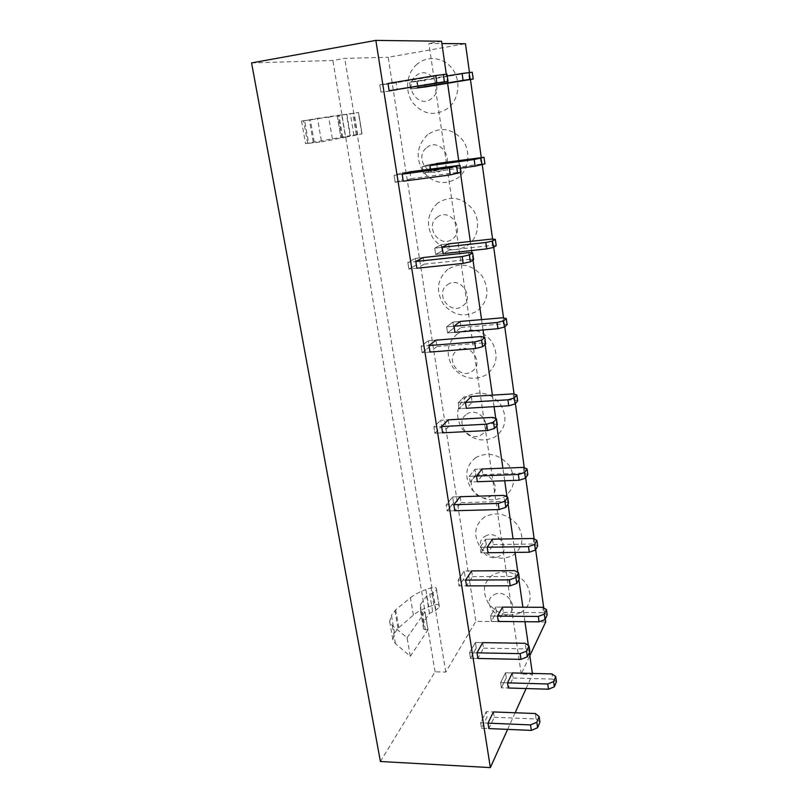 <?xml version="1.0" encoding="UTF-8"?>
<svg xmlns="http://www.w3.org/2000/svg" width="808" height="808" viewBox="0 0 808 808"><rect width="100%" height="100%" fill="white"/><g stroke="black" fill="none" stroke-linecap="round" stroke-linejoin="round"><path stroke-width="0.61" stroke-dasharray="4.04 3.03" d="M545.693 621.988L475.841 621.342L388.183 57.257L465.479 43.733M545.279 619.009L543.734 607.909M535.643 549.602L534.179 539.007M525.695 477.831L524.301 467.802M515.403 403.606L514.09 394.173M504.748 326.786L503.525 317.999M493.708 247.228L492.587 239.138M482.275 164.792L481.255 157.459M470.458 79.568L469.468 72.447M520.857 612.615C531.26 605.212 532.906 595.365 525.796 583.063C516.201 572.145 505.394 569.276 493.365 574.478C483.204 582.053 481.679 591.85 488.779 603.879C498.132 614.615 508.818 617.534 520.857 612.615M484.739 516.787C474.488 524.786 472.973 534.906 480.174 547.157C489.648 558.055 500.465 560.853 512.625 555.571C523.13 547.763 524.766 537.583 517.554 525.038C507.828 513.969 496.89 511.212 484.739 516.787M475.872 457.5C465.529 465.933 464.024 476.397 471.337 488.891C480.942 499.94 491.89 502.626 504.172 496.95C514.767 488.709 516.403 478.195 509.07 465.398C499.213 454.167 488.143 451.531 475.872 457.5M466.761 396.556C456.328 405.444 454.823 416.251 462.257 428.998C471.993 440.209 483.063 442.774 495.466 436.694C506.172 427.998 507.798 417.12 500.354 404.071C490.355 392.668 479.154 390.163 466.761 396.556M457.389 333.866C446.854 343.238 445.37 354.419 452.914 367.418C462.792 378.79 473.993 381.224 486.527 374.73C497.334 365.549 498.95 354.298 491.385 340.976C481.235 329.411 469.903 327.038 457.389 333.866M447.743 269.377C437.118 279.245 435.643 290.809 443.309 304.081C453.328 315.625 464.661 317.918 477.326 310.969C488.234 301.293 489.84 289.658 482.154 276.053C471.862 264.307 460.388 262.085 447.743 269.377M437.815 202.99C427.089 213.393 425.624 225.361 433.421 238.895C443.582 250.621 455.066 252.773 467.852 245.349C478.488 237.623 480.851 220.614 472.66 209.201C462.206 197.273 450.591 195.203 437.815 202.99M427.594 134.623C416.776 145.581 415.322 157.974 423.251 171.801C433.563 183.709 445.178 185.699 458.106 177.78C468.842 169.599 471.185 151.975 462.873 140.35C452.258 128.24 440.501 126.331 427.594 134.623M417.059 64.196C406.374 73.175 404.475 91.153 412.767 102.707C423.23 114.797 434.997 116.615 448.056 108.171C458.904 99.505 461.237 81.244 452.783 69.397C444.491 57.408 427.624 55.045 417.059 64.196M526.099 688.537L532.512 674.337L521.21 674.044L529.836 655.692M507.626 729.382L515.14 712.757M380.416 761.5L435.078 671.832L445.784 672.105L475.841 621.342M251.571 62.913L332.866 60.489L344.764 58.388L388.183 57.257M435.078 671.832L332.866 60.489M407.101 637.724L424.907 611.999L420.604 611.262L420.342 604.788L426.574 596.001L433.038 592.82L436.482 589.88L436.35 588.295C435.583 587.194 433.785 587.022 430.957 587.79L425.846 589.587L428.705 606.808C422.372 609.101 417.261 611.868 413.383 615.11L397.99 628.331L394.556 633.119L392.839 639.572L395.466 643.643L410.312 656.328L407.101 637.724L392.284 625.503L389.668 621.564L391.425 615.292L394.556 633.119M410.312 656.328L427.907 629.907L424.907 611.999M321.554 141.885L345.521 137.249L341.774 114.847L337.219 115.574L358.53 112.494L346.895 114.322L350.44 135.633L305.535 143.662L321.554 141.885L317.494 118.362L341.774 114.847M532.512 674.337L532.391 673.428M529.391 652.571L528.371 645.491M524.958 621.705L522.877 607.212M518.908 579.609L517.888 572.498M514.999 552.399L513.05 538.835M508.05 504.03L507.03 496.89M504.707 480.76L502.899 468.185M496.799 425.695L495.769 418.534M494.062 406.646L492.405 395.152M485.123 344.45L484.093 337.259M483.043 329.957L481.558 319.614M473.013 260.125L471.973 252.924M471.63 250.541L470.327 241.441M460.429 172.548L458.702 160.489M447.612 83.325L446.299 74.205M521.21 674.044L428.907 43.491L441.905 43.571M441.572 41.248L428.907 43.491M445.784 672.105L344.764 58.388M427.907 629.907L423.614 629.119L423.311 622.453L429.472 613.413L435.896 610.181L439.31 607.161L439.168 605.525C438.401 604.384 436.613 604.202 433.795 604.97L428.705 606.808M423.311 622.453L420.342 604.788M413.383 615.11L410.424 597.728L395.688 609.828L391.425 615.292M410.424 597.728C414.332 594.567 419.473 591.85 425.846 589.587M345.521 137.249L361.883 133.906L350.44 135.633M341.824 137.522L338.128 115.514M337.229 115.574L340.976 137.905L337.219 115.574M307.656 143.501L303.646 120.715L317.494 118.362M303.646 120.715L301.556 121.089L304.697 120.675L308.606 142.955M332.341 138.683L328.664 117.099L304.697 120.675M328.664 117.099L346.895 114.322M493.87 594.88C505.626 587.557 520.423 608.091 507.899 614.322C496.152 621.453 481.528 601.223 493.87 594.88M485.073 536.33C496.94 528.563 511.959 549.46 499.314 556.106C487.456 563.671 472.619 543.097 485.073 536.33M476.033 476.124C488.022 467.882 503.263 489.153 490.486 496.253C478.508 504.273 463.459 483.346 476.033 476.124M466.741 414.191C478.841 405.464 494.304 427.109 481.406 434.684C469.317 443.188 454.035 421.887 466.741 414.191M457.166 350.47C469.387 341.218 485.093 363.257 472.054 371.326C459.853 380.336 444.339 358.651 457.166 350.47M447.319 284.85C459.651 275.053 475.609 297.516 462.439 306.101C450.117 315.655 434.361 293.567 447.319 284.85M437.168 217.281C449.632 206.909 465.842 229.785 452.531 238.926C440.087 249.036 424.089 226.543 437.168 217.281M426.715 147.652C439.299 136.673 455.773 159.994 442.319 169.71C429.755 180.416 413.504 157.489 426.715 147.652M415.938 75.871C428.644 64.256 445.39 88.032 431.805 98.354C419.11 109.696 402.586 86.325 415.938 75.871M482.709 642.623L483.558 648.168L477.871 658.459L470.468 658.298L469.579 652.692L476.993 652.834L469.579 652.692L475.397 642.511L469.579 652.692L470.468 658.298L476.266 648.036L475.397 642.511L482.709 642.623L475.397 642.511L476.266 648.036L470.468 658.298L477.871 658.459M493.415 711.939L494.244 717.292L488.83 728.574L481.528 728.25L480.669 722.827L487.981 723.14L480.669 722.827L486.214 711.666L480.669 722.827L481.528 728.25L487.042 717.009L486.214 711.666L493.415 711.939L486.214 711.666L487.042 717.009L481.528 728.25L488.83 728.574M471.62 570.923L472.508 576.66L466.529 585.881L459.015 585.901L458.096 580.094L465.62 580.063L458.096 580.094L464.216 570.973L458.096 580.094L459.015 585.901L465.115 576.7L464.216 570.973L471.62 570.923L464.216 570.973L465.115 576.7L459.015 585.901L466.529 585.881M460.156 496.708L461.075 502.647L454.783 510.727L447.167 510.919L446.218 504.899L453.833 504.687L446.218 504.899L452.642 496.93L446.218 504.899L447.167 510.919L453.571 502.859L452.642 496.93L460.156 496.708L452.642 496.93L453.571 502.859L447.167 510.919L454.783 510.727M448.268 419.837L449.218 425.988L442.602 432.825L434.886 433.229L433.896 426.988L441.633 426.574L433.896 426.988L440.663 420.251L433.896 426.988L434.886 433.229L441.623 426.392L440.663 420.251L448.268 419.837L440.663 420.251L441.623 426.392L434.886 433.229L442.602 432.825M435.956 340.168L436.946 346.541L429.977 352.056L422.15 352.662L421.12 346.188L428.967 345.571L421.12 346.188L428.24 340.794L421.12 346.188L422.15 352.662L429.23 347.147L428.24 340.794L435.956 340.168L428.24 340.794L429.23 347.147L422.15 352.662L429.977 352.056M423.19 257.54L424.21 264.155L416.877 268.236L408.929 269.064L407.868 262.358L415.827 261.499L407.868 262.358L415.363 258.388L407.868 262.358L408.929 269.064L416.393 264.984L415.363 258.388L423.19 257.54L415.363 258.388L416.393 264.984L408.929 269.064L416.877 268.236M409.939 171.801L410.999 178.669L403.273 181.194L395.213 182.275L394.102 175.296L402.182 174.195L394.102 175.296L402 172.882L394.102 175.296L395.213 182.275L403.071 179.73L402 172.882L409.939 171.801L402 172.882L403.071 179.73L395.213 182.275L403.273 181.194M397.284 89.89L389.234 91.213L397.284 89.89L396.173 82.759L388.002 83.466L379.8 84.83L388.123 84.093L379.8 84.83L380.952 92.082L379.8 84.83L388.002 83.466M512.353 672.923L513.1 678.013L508.313 688.002L501.394 687.79L500.617 682.639L507.535 682.841L500.617 682.639L505.525 672.751L500.617 682.639L501.394 687.79L506.283 677.831L505.525 672.751L512.353 672.923L505.525 672.751L506.283 677.831L501.394 687.79L508.313 688.002M502.576 607.111L503.354 612.373L498.334 621.463L491.325 621.403L490.517 616.08L497.526 616.13L490.517 616.08L495.658 607.081L490.517 616.08L491.325 621.403L496.445 612.333L495.658 607.081L502.576 607.111L495.658 607.081L496.445 612.333L491.325 621.403L498.334 621.463M492.486 539.178L493.294 544.602L488.022 552.743L480.922 552.824L480.083 547.329L487.194 547.228L480.083 547.329L485.487 539.29L480.083 547.329L480.922 552.824L486.295 544.713L485.487 539.29L492.486 539.178L485.487 539.29L486.295 544.713L480.922 552.824L488.022 552.743M482.063 468.994L482.901 474.609L477.366 481.719L470.175 481.972L469.307 476.286L476.508 476.023L469.307 476.286L474.973 469.276L469.307 476.286L470.175 481.972L475.811 474.872L474.973 469.276L482.063 468.994L474.973 469.276L475.811 474.872L470.175 481.972L477.366 481.719M471.296 396.465L472.155 402.263L466.347 408.272L459.055 408.707L458.166 402.828L465.459 402.384L458.166 402.828L464.105 396.91L458.166 402.828L459.055 408.707L464.974 402.697L464.105 396.91L471.296 396.465L464.105 396.91L464.974 402.697L459.055 408.707L466.347 408.272M460.156 321.463L461.045 327.462L454.944 332.29L447.561 332.906L446.632 326.826L454.035 326.2L446.632 326.826L452.874 322.089L446.632 326.826L447.561 332.906L453.773 328.078L452.874 322.089L460.156 321.463L452.874 322.089L453.773 328.078L447.561 332.906L454.944 332.29M448.632 243.864L449.551 250.066L443.148 253.631L435.653 254.449L434.704 248.157L442.198 247.319L434.704 248.157L441.249 244.683L434.704 248.157L435.653 254.449L442.178 250.884L441.249 244.683L448.632 243.864L441.249 244.683L442.178 250.884L435.653 254.449L443.148 253.631M437.653 169.953L430.179 170.963L429.22 164.559L436.704 163.519L437.653 169.953L430.927 172.154L430.452 169.003M418.069 86.486L417.231 80.921L409.525 82.194L416.756 81.558L409.525 82.194L410.555 88.961L409.525 82.194L447.238 75.952M425.331 86.961L417.756 88.193L425.331 86.961L424.341 80.295L417.231 80.921M494.244 717.292L536.108 718.948L535.32 713.525M483.558 648.168L525.998 648.925L525.18 643.309M472.508 576.66L515.534 576.447L514.696 570.63M461.075 502.647L504.697 501.394L503.828 495.375M449.218 425.988L493.476 423.624L492.577 417.382M436.946 346.541L481.831 342.996L480.901 336.522M424.21 264.155L469.761 259.328L468.791 252.611M410.999 178.669L457.217 172.468L456.207 165.488M396.173 82.759L388.123 84.093L389.234 91.213L380.952 92.082L389.234 91.213L388.123 84.093L446.986 74.154M513.1 678.013L552.722 679.084L552.005 673.933M503.354 612.373L543.491 612.626L542.744 607.303M493.294 544.602L533.957 543.996L533.189 538.492M482.901 474.609L524.099 473.074L523.311 467.388M472.155 402.263L513.908 399.738L513.1 393.86M461.045 327.462L503.374 323.887L502.526 317.796M449.551 250.066L492.466 245.369L491.587 239.067M429.937 165.61L422.342 166.66L429.22 164.559L422.342 166.66L423.331 173.185L422.342 166.66L429.937 165.61M430.927 172.154L423.331 173.185L430.179 170.963L429.22 164.559L436.704 163.519M424.341 80.295L416.756 81.558L417.756 88.193L410.555 88.961L418.251 87.698L410.555 88.961L417.756 88.193L416.756 81.558L472.256 72.235M536.108 718.948L539.956 721.978M525.998 648.925L529.856 651.591M515.534 576.447L519.393 578.73M504.697 501.394L508.565 503.263M493.476 423.624L497.334 425.048M481.831 342.996L485.699 343.935M469.761 259.328L473.619 259.752M457.217 172.468L461.065 172.326M444.188 82.214L443.137 74.952M552.722 679.084L556.429 681.72M543.491 612.626L547.208 614.938M533.957 543.996L537.684 545.955M524.099 473.074L527.836 474.66M513.908 399.738L517.655 400.93M503.374 323.887L507.111 324.654M492.466 245.369L496.203 245.672M480.265 157.52L481.164 164.044L430.179 170.963L423.331 173.185L460.469 168.155M481.164 164.044L484.911 163.852M469.458 79.76L468.519 72.993M439.188 605.626L436.36 588.386M439.31 607.161L436.482 589.88M435.896 610.181L433.038 592.82M433.795 604.97L430.957 587.79M432.613 611.363L429.745 593.991M429.472 613.413L426.574 596.001M423.594 629.028L420.594 611.171M425.351 629.876L422.352 611.979M395.466 643.643L392.284 625.503M397.99 628.331L394.9 610.636M398.768 627.513L395.688 609.828M361.883 133.906L358.378 112.494M362.014 133.835L358.53 112.494L362.014 133.825M357.651 134.663L354.116 113.13M356.277 134.673L352.773 113.413M353.894 135.279L350.329 113.716M350.116 135.926L346.521 114.302M342.744 137.673L338.986 115.292M313.221 142.077L309.363 119.998M314.211 141.895L310.373 119.847M439.168 605.525L436.35 588.295M423.614 629.119L420.604 611.262M389.668 621.564L392.839 639.572M301.556 121.089L305.535 143.662"/><path stroke-width="1.21" d="M375.861 40.4L251.571 62.913L380.416 761.5L490.355 767.6L375.861 40.4L441.572 41.248L446.299 74.205M529.836 655.692L545.693 621.988L545.279 619.009M543.734 607.909L535.643 549.602M534.179 539.007L525.695 477.831M524.301 467.802L515.403 403.606M514.09 394.173L504.748 326.786M503.525 317.999L493.708 247.228M492.587 239.138L482.275 164.792M481.255 157.459L470.458 79.568M469.468 72.447L465.479 43.733L441.905 43.571M490.355 767.6L507.626 729.382M515.14 712.757L526.099 688.537M532.391 673.428L529.391 652.571M528.371 645.491L524.958 621.705M522.877 607.212L518.908 579.609M517.888 572.498L514.999 552.399M513.05 538.835L508.05 504.03M507.03 496.89L504.707 480.76M502.899 468.185L496.799 425.695M495.769 418.534L494.062 406.646M492.405 395.152L485.123 344.45M484.093 337.259L483.043 329.957M481.558 319.614L473.013 260.125M471.973 252.924L471.63 250.541M470.327 241.441L460.429 172.548M458.702 160.489L447.612 83.325M520.13 653.662L520.968 659.368L477.871 658.459L476.993 652.834L482.709 642.623L525.18 643.309L529.038 645.945L526.553 651.137L520.13 653.662L476.993 652.834M530.523 724.897L531.331 730.402L488.83 728.574L487.981 723.14L493.415 711.939L535.32 713.525L539.168 716.524L536.815 722.221L530.523 724.897L487.981 723.14M509.363 579.891L510.232 585.8L466.529 585.881L465.62 580.063L471.62 570.923L514.696 570.63L518.554 572.882L515.938 577.528L509.363 579.891L465.62 580.063M498.213 503.445L499.102 509.565L454.783 510.727L453.833 504.687L460.156 496.708L503.828 495.375L507.697 497.213L504.929 501.253L498.213 503.445L453.833 504.687M486.638 424.18L487.567 430.533L442.602 432.825L441.633 426.574L448.268 419.837L492.577 417.382L496.435 418.766L493.516 422.17L486.638 424.18L441.633 426.574M474.639 341.935L475.599 348.521L429.977 352.056L428.967 345.571L435.956 340.168L480.901 336.522L484.76 337.421L481.679 340.128L474.639 341.935L428.967 345.571M462.176 256.54L463.176 263.378L416.877 268.236L415.827 261.499L423.19 257.54L468.791 252.611L472.65 252.985L469.387 254.944L462.176 256.54L415.827 261.499M449.228 167.801L450.268 174.912L403.273 181.194L402.182 174.195L409.939 171.801L460.065 165.297L449.228 167.801L402.182 174.195M448.026 81.467L389.133 90.738L388.002 83.466L435.764 75.528L446.986 74.154L448.026 81.467L444.4 81.81L443.339 74.437M547.763 683.982L548.501 689.214L508.313 688.002L507.535 682.841L512.353 672.923L552.005 673.933L555.712 676.538L553.631 681.578L547.763 683.982L507.535 682.841M538.29 616.443L539.047 621.837L498.334 621.463L497.526 616.13L502.576 607.111L542.744 607.303L546.471 609.585L544.279 614.161L538.29 616.443L497.526 616.13M528.503 546.642L529.28 552.228L488.022 552.743L487.194 547.228L492.486 539.178L533.189 538.492L536.916 540.431L534.603 544.511L528.503 546.642L487.194 547.228M518.372 474.478L519.18 480.245L477.366 481.719L476.508 476.023L482.063 468.994L523.311 467.388L527.048 468.943L524.614 472.498L518.372 474.478L476.508 476.023M507.899 399.819L508.737 405.788L466.347 408.272L465.459 402.384L471.296 396.465L513.1 393.86L516.837 395.021L514.272 398.001L507.899 399.819L465.459 402.384M497.061 322.533L497.93 328.715L454.944 332.29L454.035 326.2L460.156 321.463L502.526 317.796L506.273 318.534L503.576 320.897L497.061 322.533L454.035 326.2M485.83 242.491L486.729 248.894L443.148 253.631L442.198 247.319L448.632 243.864L491.587 239.067L495.334 239.34L492.496 241.047L485.83 242.491L442.198 247.319M430.452 169.003L429.937 165.61L436.704 163.519L484.002 157.287L474.185 159.529L429.937 165.61M418.251 87.698L463.085 80.376L462.115 73.488L472.256 72.235L473.195 79.043L425.331 86.961L418.251 87.698L418.069 86.486M531.331 730.402L537.603 727.715L539.956 721.978L539.168 716.524M537.603 727.715L536.815 722.221M520.968 659.368L527.371 656.823L529.856 651.591L529.038 645.945M527.371 656.823L526.553 651.137M510.232 585.8L516.787 583.416L519.393 578.73L518.554 572.882M516.787 583.416L515.938 577.528M499.102 509.565L505.808 507.353L508.565 503.263L507.697 497.213M505.808 507.353L504.929 501.253M487.567 430.533L494.435 428.503L497.334 425.048L496.435 418.766M494.435 428.503L493.516 422.17M475.599 348.521L482.629 346.693L485.699 343.935L484.76 337.421M482.629 346.693L481.679 340.128M463.176 263.378L470.367 261.772L473.619 259.752L472.65 252.985M470.367 261.772L469.387 254.944M450.268 174.912L461.065 172.326L460.065 165.297M457.641 173.538L456.621 166.448M435.764 75.528L436.845 82.921L389.133 90.738M436.845 82.921L444.4 81.81M548.501 689.214L554.359 686.79L556.429 681.72L555.712 676.538M554.359 686.79L553.631 681.578M539.047 621.837L545.026 619.554L547.208 614.938L546.471 609.585M545.026 619.554L544.279 614.161M529.28 552.228L535.381 550.076L537.684 545.955L536.916 540.431M535.381 550.076L534.603 544.511M519.18 480.245L525.412 478.255L527.836 474.66L527.048 468.943M525.412 478.255L524.614 472.498M508.737 405.788L515.1 403.96L517.655 400.93L516.837 395.021M515.1 403.96L514.272 398.001M497.93 328.715L504.434 327.068L507.111 324.654L506.273 318.534M504.434 327.068L503.576 320.897M486.729 248.894L493.375 247.44L496.203 245.672L495.334 239.34M493.375 247.44L492.496 241.047M460.469 168.155L475.124 166.165L484.911 163.852L484.002 157.287M475.124 166.165L474.185 159.529M481.921 164.913L481.002 158.287M462.115 73.488L447.238 75.952M473.195 79.043L470.054 79.346L469.094 72.478M463.085 80.376L470.054 79.346"/></g></svg>
